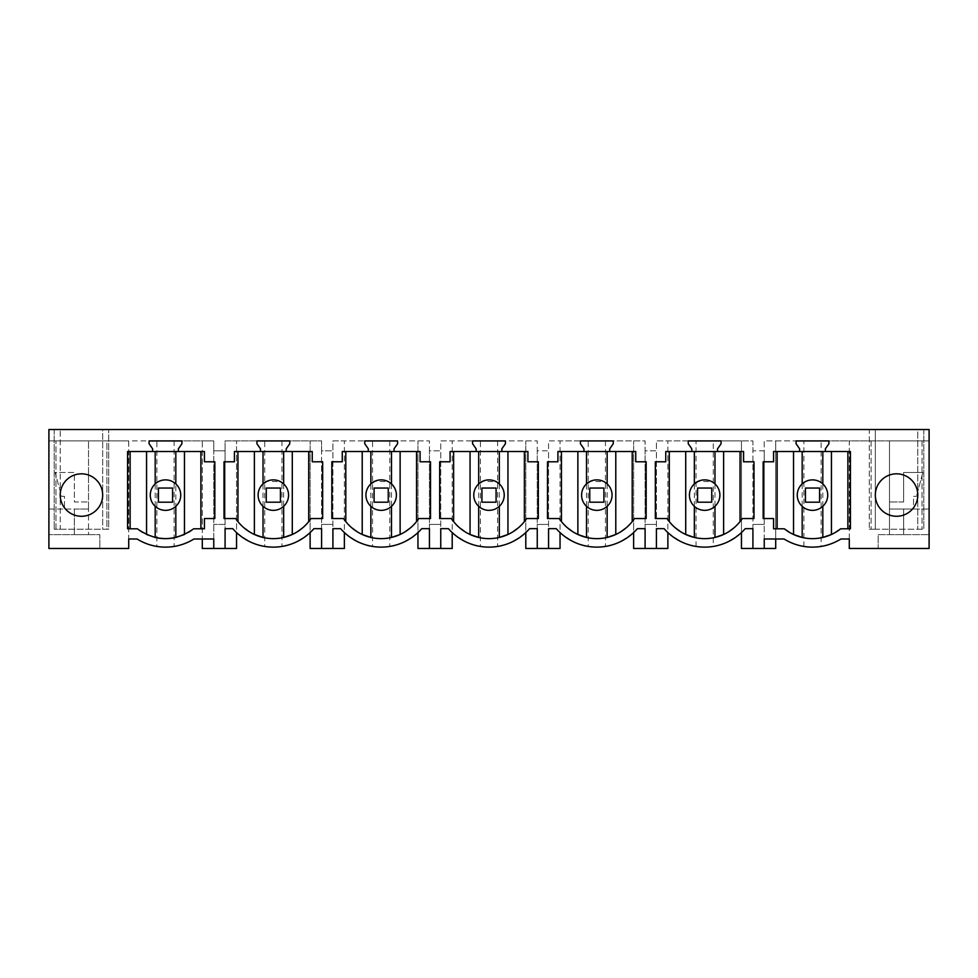 <?xml version="1.0" encoding="UTF-8"?>
<svg xmlns="http://www.w3.org/2000/svg" width="978" height="978" viewBox="0 0 978 978"><rect width="100%" height="100%" fill="white"/><g stroke="black" fill="none" stroke-linecap="round" stroke-linejoin="round"><path stroke-width="0.73" stroke-dasharray="4.89 3.67" d="M819.796 481.751C813.464 478.719 807.596 479.44 802.18 483.914A15.232 15.232 0 0 0 805.187 508.487A15.232 15.232 0 0 0 822.816 483.914A15.232 15.232 0 0 0 819.796 481.751M802.18 483.914L802.18 506.323M784.319 528.805L773.574 528.805L773.574 518.548L763.17 518.548L763.17 461.787L773.574 461.787L773.574 451.53L850.42 451.53L850.42 528.805L840.677 528.805M822.816 506.323L822.816 483.914M831.447 534.477L835.249 532.509M803.879 546.433C799.845 546.323 793.231 543.841 784.05 538.988L775.701 538.988L775.701 440.919L803.879 440.919L803.879 546.433A53.778 53.778 0 0 0 821.104 546.433C825.151 546.323 831.752 543.841 840.933 538.988L849.283 538.988L849.283 440.919L821.104 440.919L821.104 546.433M803.879 440.919L821.104 440.919M825.371 451.53L825.371 448.804L828.916 443.755L828.916 440.919L929.1 440.919L929.1 429.525L917.78 429.525L917.78 529.22L917.78 429.525L923.794 429.525L869.308 429.525L869.308 529.22L869.308 429.525L875.322 429.525L102.678 429.525L102.678 529.22L108.692 529.22L108.692 429.525L108.692 529.22L54.206 529.22L60.22 529.22L60.22 429.525L60.22 529.22L55.978 529.22L55.978 440.919L55.978 529.22L106.92 529.22L106.92 440.919L48.9 440.919L128.717 440.919L128.717 548.475L99.842 548.475L99.842 534.636L48.9 534.636L99.842 534.636L99.842 548.475L48.9 548.475L48.9 429.525L108.692 429.525L102.678 429.525L102.678 529.22L106.92 529.22L106.92 440.919L213.766 440.919L213.766 450.821L225.087 450.821L225.087 440.919L321.591 440.919L321.591 450.821L332.911 450.821L332.911 440.919L429.428 440.919L429.428 450.821L440.748 450.821L440.748 440.919L537.252 440.919L537.252 450.821L548.572 450.821L548.572 440.919L645.089 440.919L645.089 450.821L656.409 450.821L656.409 440.919L752.913 440.919L752.913 450.821L764.234 450.821L764.234 440.919L775.701 440.919L775.701 548.475L764.234 548.475L764.234 524.416L752.913 524.416L764.234 524.416L764.234 450.821L752.913 450.821L752.913 548.475L764.234 548.475L764.234 440.919L796.08 440.919L796.08 443.755L799.613 448.804L799.613 451.53M828.916 440.919L796.08 440.919L828.916 440.919M929.1 440.919L889.479 440.919L889.479 509.061L913.538 509.061L913.538 496.323L916.459 496.323L913.538 496.323L913.538 509.061L929.1 509.061L889.479 509.061L889.479 534.636L889.479 440.919L849.283 440.919L849.283 548.475L878.158 548.475L878.158 534.636L929.1 534.636L929.1 440.919M929.1 548.475L929.1 534.636L878.158 534.636L878.158 548.475L929.1 548.475M889.479 534.636L903.623 534.636L889.479 534.636M903.623 501.983L889.479 501.983L903.623 501.983L903.623 472.46L922.865 472.46L903.623 472.46L903.623 501.983M922.865 472.46L916.459 496.323L922.865 472.46M875.322 429.525L875.322 529.22L869.308 529.22L923.794 529.22L871.08 529.22L875.322 529.22L875.322 429.525M923.794 429.525L923.794 529.22L923.794 429.525M917.78 495.051A21.223 21.223 0 0 0 896.557 473.829A21.223 21.223 0 0 0 875.322 495.051A21.223 21.223 0 0 0 896.557 516.274A21.223 21.223 0 0 0 917.78 495.051M903.623 534.636L903.623 509.061L903.623 534.636M871.08 440.919L871.08 529.22L871.08 440.919M922.022 440.919L922.022 529.22L922.022 440.919M793.537 534.477L789.747 532.509M775.701 538.988L764.234 538.988L764.234 548.475M752.913 548.475L741.458 548.475L741.458 440.919L752.913 440.919L752.913 548.475L752.913 528.658L745.224 528.658A53.778 53.778 0 0 1 741.458 532.57L741.458 440.919L713.28 440.919L713.28 546.433A53.778 53.778 0 0 1 696.055 546.433L696.055 440.919L713.28 440.919M263.021 506.323L263.021 483.914A15.232 15.232 0 0 0 266.04 508.487A15.232 15.232 0 0 0 283.657 483.914A15.232 15.232 0 0 0 280.637 481.751L266.994 481.274M283.657 483.914L283.657 506.323M243.877 527.741L237.96 521.616A45.281 45.281 0 0 1 235.71 518.548L224.011 518.548L224.011 461.787L234.427 461.787L234.427 451.53L312.251 451.53L312.251 461.787L322.667 461.787L322.667 518.548L310.955 518.548A45.281 45.281 0 0 1 308.718 521.616L302.801 527.741M249.304 531.739L254.39 534.477M297.361 531.739L292.288 534.477M286.212 451.53L286.212 448.804L289.757 443.755L289.757 440.919L256.921 440.919L256.921 443.755L260.454 448.804L260.454 451.53M232.776 528.658A53.778 53.778 0 0 0 236.542 532.57L236.542 440.919L236.542 548.475L225.087 548.475L225.087 440.919L321.591 440.919L321.591 528.658M281.945 440.919L281.945 546.433A53.778 53.778 0 0 1 264.72 546.433L264.72 440.919M281.945 546.433C288.644 546.396 298.033 541.775 310.124 532.57L310.136 440.919L310.124 548.475L321.591 548.475L321.591 524.416L332.911 524.416L321.591 524.416L321.591 450.821L332.911 450.821L332.911 548.475L321.591 548.475M310.124 532.57A53.778 53.778 0 0 0 313.901 528.658M236.542 532.57C248.644 541.775 258.033 546.396 264.72 546.433M225.087 548.475L225.087 524.416L213.766 524.416L225.087 524.416L225.087 450.821L213.766 450.821L213.766 548.475L225.087 548.475L225.087 528.658M344.378 548.475L332.911 548.475L332.911 440.919L344.378 440.919L344.378 548.475M213.766 548.475L213.766 440.919L202.299 440.919L202.299 538.988L213.766 538.988L213.766 548.475L202.299 548.475L202.299 440.919L174.121 440.919L174.121 546.433A53.778 53.778 0 0 1 156.896 546.433L156.896 440.919L128.717 440.919L128.717 538.988L137.067 538.988C146.248 543.841 152.849 546.323 156.896 546.433M370.858 506.323L370.858 483.914A15.232 15.232 0 0 0 373.865 508.487A15.232 15.232 0 0 0 391.481 483.914A15.232 15.232 0 0 0 388.474 481.751L374.831 481.274M391.481 483.914L391.481 506.323M351.713 527.741L345.796 521.616A45.281 45.281 0 0 1 343.547 518.548L331.835 518.548L331.835 461.787L342.251 461.787L342.251 451.53L420.088 451.53L420.088 461.787L430.503 461.787L430.503 518.548L418.792 518.548A45.281 45.281 0 0 1 416.542 521.616L410.626 527.741M357.141 531.739L362.215 534.477M405.198 531.739L400.124 534.477M394.048 451.53L394.048 448.804L397.581 443.755L397.581 440.919L364.757 440.919L364.757 443.755L368.29 448.804L368.29 451.53M340.613 528.658A53.778 53.778 0 0 0 344.378 532.57L344.378 440.919L429.428 440.919L429.428 528.658M389.782 440.919L389.782 546.433A53.778 53.778 0 0 1 372.557 546.433L372.557 440.919M389.782 546.433C396.469 546.396 405.87 541.775 417.961 532.57L417.973 440.919L417.961 548.475L429.428 548.475L429.428 524.416L440.748 524.416L429.428 524.416L429.428 450.821L440.748 450.821L440.748 548.475L429.428 548.475M417.961 532.57A53.778 53.778 0 0 0 421.726 528.658M344.378 532.57C356.481 541.775 365.87 546.396 372.557 546.433M452.203 548.475L440.748 548.475L440.748 440.919L452.203 440.919L452.203 548.475M332.911 528.658L332.911 548.475M478.682 506.323L478.682 483.914A15.232 15.232 0 0 0 481.702 508.487A15.232 15.232 0 0 0 499.318 483.914A15.232 15.232 0 0 0 496.298 481.751L482.655 481.274M499.318 483.914L499.318 506.323M459.538 527.741L453.621 521.616A45.281 45.281 0 0 1 451.371 518.548L439.672 518.548L439.672 461.787L450.088 461.787L450.088 451.53L527.912 451.53L527.912 461.787L538.328 461.787L538.328 518.548L526.629 518.548A45.281 45.281 0 0 1 524.379 521.616L518.462 527.741M464.978 531.739L470.051 534.477M513.022 531.739L507.949 534.477M501.873 451.53L501.873 448.804L505.418 443.755L505.418 440.919L472.582 440.919L472.582 443.755L476.127 448.804L476.127 451.53M448.437 528.658A53.778 53.778 0 0 0 452.203 532.57L452.203 440.919L537.252 440.919L537.252 528.658M497.606 440.919L497.606 546.433A53.778 53.778 0 0 1 480.394 546.433L480.394 440.919M497.606 546.433C504.306 546.396 513.694 541.775 525.797 532.57L525.797 440.919L525.797 548.475L537.252 548.475L537.252 524.416L548.572 524.416L537.252 524.416L537.252 450.821L548.572 450.821L548.572 548.475L537.252 548.475M525.797 532.57A53.778 53.778 0 0 0 529.563 528.658M452.203 532.57C464.305 541.775 473.707 546.396 480.394 546.433M560.039 548.475L548.572 548.475L548.572 440.919L560.039 440.919L560.039 548.475M440.748 528.658L440.748 548.475M586.519 506.323L586.519 483.914A15.232 15.232 0 0 0 589.526 508.487A15.232 15.232 0 0 0 607.142 483.914A15.232 15.232 0 0 0 604.135 481.751L590.492 481.274M607.142 483.914L607.142 506.323M567.374 527.741L561.458 521.616A45.281 45.281 0 0 1 559.208 518.548L547.497 518.548L547.497 461.787L557.912 461.787L557.912 451.53L635.749 451.53L635.749 461.787L646.165 461.787L646.165 518.548L634.453 518.548A45.281 45.281 0 0 1 632.204 521.616L626.287 527.741M572.802 531.739L577.876 534.477M620.859 531.739L615.785 534.477M609.71 451.53L609.71 448.804L613.243 443.755L613.243 440.919L580.419 440.919L580.419 443.755L583.952 448.804L583.952 451.53M556.274 528.658A53.778 53.778 0 0 0 560.039 532.57L560.039 440.919L645.089 440.919L645.089 528.658M605.443 440.919L605.443 546.433A53.778 53.778 0 0 1 588.218 546.433L588.218 440.919M605.443 546.433C612.142 546.396 621.531 541.775 633.622 532.57L633.634 440.919L633.622 548.475L645.089 548.475L645.089 524.416L656.409 524.416L645.089 524.416L645.089 450.821L656.409 450.821L656.409 548.475L645.089 548.475M633.622 532.57A53.778 53.778 0 0 0 637.387 528.658M560.039 532.57C572.142 541.775 581.531 546.396 588.218 546.433M667.876 548.475L656.409 548.475L656.409 440.919L667.876 440.919L667.876 548.475M548.572 528.658L548.572 548.475M694.343 506.323L694.343 483.914A15.232 15.232 0 0 0 697.363 508.487A15.232 15.232 0 0 0 714.979 483.914A15.232 15.232 0 0 0 711.96 481.751L698.316 481.274M714.979 483.914L714.979 506.323M669.282 521.616A45.281 45.281 0 0 1 667.045 518.548L655.333 518.548L655.333 461.787L665.749 461.787L665.749 451.53L743.573 451.53L743.573 461.787L753.989 461.787L753.989 518.548L742.29 518.548A45.281 45.281 0 0 1 740.04 521.616L734.123 527.741M669.294 521.616L675.199 527.741M680.639 531.739L685.712 534.477M728.696 531.739L723.61 534.477M717.546 451.53L717.546 448.804L721.079 443.755L721.079 440.919L688.243 440.919L688.243 443.755M691.788 448.804L691.788 451.53M696.055 440.919L667.876 440.919L667.876 532.57C679.967 541.775 689.368 546.396 696.055 546.433M713.28 546.433C719.967 546.396 729.368 541.775 741.458 532.57M664.099 528.658A53.778 53.778 0 0 0 667.876 532.57M656.409 528.658L656.409 548.475M172.813 481.751A15.232 15.232 0 0 0 155.184 506.323A15.232 15.232 0 0 0 175.82 506.323A15.232 15.232 0 0 0 175.82 483.914L175.82 506.323M137.323 528.805L127.58 528.805L127.58 451.53L204.426 451.53L204.426 461.787L214.83 461.787L214.83 518.548L204.426 518.548L204.426 528.805L193.681 528.805M188.95 532.093L184.439 534.489M155.184 506.323L155.184 483.914M142.421 532.313L146.786 534.587M48.9 509.061L88.521 509.061L74.377 509.061L88.521 509.061L88.521 440.919L88.521 509.061L64.462 509.061L64.462 496.323L61.541 496.323L55.135 472.46L74.377 472.46L74.377 501.983L88.521 501.983L74.377 501.983L74.377 472.46L55.135 472.46L61.541 496.323L64.462 496.323L64.462 509.061L48.9 509.061M156.896 440.919L174.121 440.919M178.387 451.53L178.387 448.804L181.92 443.755L181.92 440.919L149.084 440.919L149.084 443.755L152.629 448.804L152.629 451.53M202.299 538.988L193.95 538.988C184.769 543.841 178.155 546.323 174.121 546.433M54.206 429.525L54.206 529.22L54.206 429.525M60.22 495.051A21.223 21.223 0 0 0 81.443 516.274A21.223 21.223 0 0 0 102.678 495.051A21.223 21.223 0 0 0 81.443 473.829A21.223 21.223 0 0 0 60.22 495.051M88.521 534.636L74.377 534.636L74.377 509.061L74.377 534.636L88.521 534.636L88.521 509.061L88.521 534.636M158.424 502.191L158.424 488.046L172.58 488.046L172.58 502.191L158.424 502.191M266.26 502.191L266.26 488.046L280.417 488.046L280.417 502.191L266.26 502.191M374.097 502.191L374.097 488.046L388.242 488.046L388.242 502.191L374.097 502.191M481.922 502.191L481.922 488.046L496.078 488.046L496.078 502.191L481.922 502.191M589.758 502.191L589.758 488.046L603.903 488.046L603.903 502.191L589.758 502.191M697.583 502.191L697.583 488.046L711.74 488.046L711.74 502.191L697.583 502.191M805.42 502.191L805.42 488.046L819.576 488.046L819.576 502.191L805.42 502.191"/><path stroke-width="1.47" d="M805.187 508.487A15.232 15.232 0 0 0 825.86 502.423A15.232 15.232 0 0 0 819.796 481.751A15.232 15.232 0 0 0 799.124 487.814A15.232 15.232 0 0 0 805.187 508.487M793.537 451.53L793.537 534.477L802.18 537.448L802.18 506.323M802.18 483.914L802.18 451.53M822.816 506.323L822.816 537.448A45.281 45.281 0 0 1 802.18 537.448M822.816 483.914L822.816 451.53M831.447 451.53L831.447 534.477L822.816 537.448M840.677 528.805L850.42 528.805L850.42 451.53L773.574 451.53L773.574 461.787L763.17 461.787L763.17 518.548L773.574 518.548L773.574 528.805L784.319 528.805A45.281 45.281 0 0 0 840.677 528.805L835.249 532.509M645.089 528.658L637.387 528.658L645.089 528.658L645.089 548.475L656.409 548.475L656.409 528.658L664.099 528.658A53.778 53.778 0 0 0 745.224 528.658L752.913 528.658L752.913 548.475L764.234 548.475L764.234 538.988L784.05 538.988A53.778 53.778 0 0 0 840.933 538.988L849.283 538.988L849.283 548.475L929.1 548.475L929.1 429.525L48.9 429.525L48.9 548.475L128.717 548.475L128.717 538.988L137.067 538.988A53.778 53.778 0 0 0 193.95 538.988L213.766 538.988L213.766 548.475L225.087 548.475L225.087 528.658L232.776 528.658L225.087 528.658M313.901 528.658L321.591 528.658L313.901 528.658A53.778 53.778 0 0 1 232.776 528.658M321.591 528.658L321.591 548.475L332.911 548.475L332.911 528.658L340.613 528.658L332.911 528.658M421.726 528.658L429.428 528.658L421.726 528.658A53.778 53.778 0 0 1 340.613 528.658M429.428 528.658L429.428 548.475L440.748 548.475L440.748 528.658L448.437 528.658L440.748 528.658M529.563 528.658L537.252 528.658L529.563 528.658A53.778 53.778 0 0 1 448.437 528.658M537.252 528.658L537.252 548.475L548.572 548.475L548.572 528.658L556.274 528.658L548.572 528.658M637.387 528.658A53.778 53.778 0 0 1 556.274 528.658M181.92 443.755L181.92 440.919L149.084 440.919L149.084 443.755L152.629 448.804L152.629 451.53L127.58 451.53L127.58 528.805L137.323 528.805C156.101 541.849 174.891 541.849 193.681 528.805L204.426 528.805L204.426 518.548L214.83 518.548L214.83 461.787L204.426 461.787L204.426 451.53L178.387 451.53L178.387 448.804L181.92 443.755M825.371 451.53L825.371 448.804L828.916 443.755L828.916 440.919L796.08 440.919L796.08 443.755L799.613 448.804L799.613 451.53M580.419 443.755L583.952 448.804L583.952 451.53L557.912 451.53L557.912 461.787L547.497 461.787L547.497 518.548L559.208 518.548A45.281 45.281 0 0 0 634.453 518.548L646.165 518.548L646.165 461.787L635.749 461.787L635.749 451.53L609.71 451.53L609.71 448.804L613.243 443.755L613.243 440.919L580.419 440.919L580.419 443.755M753.989 461.787L743.573 461.787L743.573 451.53L717.546 451.53L717.546 448.804L721.079 443.755L721.079 440.919L688.243 440.919L688.243 443.755L691.788 448.804L691.788 451.53L665.749 451.53L665.749 461.787L655.333 461.787L655.333 518.548L667.045 518.548A45.281 45.281 0 0 0 742.29 518.548L753.989 518.548L753.989 461.787M397.581 440.919L364.757 440.919L364.757 443.755L368.29 448.804L368.29 451.53L342.251 451.53L342.251 461.787L331.835 461.787L331.835 518.548L343.547 518.548A45.281 45.281 0 0 0 418.792 518.548L430.503 518.548L430.503 461.787L420.088 461.787L420.088 451.53L394.048 451.53L394.048 448.804L397.581 443.755L397.581 440.919M256.921 440.919L256.921 443.755L260.454 448.804L260.454 451.53L234.427 451.53L234.427 461.787L224.011 461.787L224.011 518.548L235.71 518.548A45.281 45.281 0 0 0 310.955 518.548L322.667 518.548L322.667 461.787L312.251 461.787L312.251 451.53L286.212 451.53L286.212 448.804L289.757 443.755L289.757 440.919L256.921 440.919M505.418 440.919L472.582 440.919L472.582 443.755L476.127 448.804L476.127 451.53L450.088 451.53L450.088 461.787L439.672 461.787L439.672 518.548L451.371 518.548A45.281 45.281 0 0 0 526.629 518.548L538.328 518.548L538.328 461.787L527.912 461.787L527.912 451.53L501.873 451.53L501.873 448.804L505.418 443.755L505.418 440.919M875.322 495.051A21.223 21.223 0 0 1 896.557 473.829A21.223 21.223 0 0 1 917.78 495.051A21.223 21.223 0 0 1 896.557 516.274A21.223 21.223 0 0 1 875.322 495.051M60.22 495.051A21.223 21.223 0 0 1 81.443 473.829A21.223 21.223 0 0 1 102.678 495.051A21.223 21.223 0 0 1 81.443 516.274A21.223 21.223 0 0 1 60.22 495.051M789.747 532.509L784.319 528.805M775.701 538.988L775.701 548.475L764.234 548.475M741.458 532.57L741.458 548.475L752.913 548.475M266.04 508.487A15.232 15.232 0 0 0 286.701 502.423A15.232 15.232 0 0 0 280.637 481.751A15.232 15.232 0 0 0 259.977 487.814A15.232 15.232 0 0 0 266.04 508.487M283.657 483.914L283.657 451.53M292.288 451.53L292.288 534.477L283.657 537.448L283.657 506.323M263.021 451.53L263.021 483.914L266.994 481.274M254.39 451.53L254.39 534.477L263.021 537.448L263.021 506.323M283.657 537.448A45.281 45.281 0 0 1 263.021 537.448M237.96 521.616L237.96 451.53M243.877 527.741L249.304 531.739M302.801 527.741L297.361 531.739M286.212 451.53L260.454 451.53M310.124 532.57L310.124 548.475L321.591 548.475M236.542 532.57L236.542 548.475L225.087 548.475M344.378 532.57L344.378 548.475L332.911 548.475M213.766 548.475L202.299 548.475L202.299 538.988M373.865 508.487A15.232 15.232 0 0 0 394.537 502.423A15.232 15.232 0 0 0 388.474 481.751A15.232 15.232 0 0 0 367.801 487.814A15.232 15.232 0 0 0 373.865 508.487M391.481 483.914L391.481 451.53M400.124 451.53L400.124 534.477L391.481 537.448L391.481 506.323M370.858 451.53L370.858 483.914L374.831 481.274M362.215 451.53L362.215 534.477L370.858 537.448L370.858 506.323M391.481 537.448A45.281 45.281 0 0 1 370.858 537.448M345.796 521.616L345.796 451.53M351.713 527.741L357.141 531.739M410.626 527.741L405.198 531.739M394.048 451.53L368.29 451.53M417.961 532.57L417.961 548.475L429.428 548.475M452.203 532.57L452.203 548.475L440.748 548.475M481.702 508.487A15.232 15.232 0 0 0 502.362 502.423A15.232 15.232 0 0 0 496.298 481.751A15.232 15.232 0 0 0 475.638 487.814A15.232 15.232 0 0 0 481.702 508.487M499.318 483.914L499.318 451.53M507.949 451.53L507.949 534.477L499.318 537.448L499.318 506.323M478.682 451.53L478.682 483.914L482.655 481.274M470.051 451.53L470.051 534.477L478.682 537.448L478.682 506.323M499.318 537.448A45.281 45.281 0 0 1 478.682 537.448M453.621 521.616L453.621 451.53M459.538 527.741L464.978 531.739M518.462 527.741L513.022 531.739M501.873 451.53L476.127 451.53M525.797 532.57L525.797 548.475L537.252 548.475M560.039 532.57L560.039 548.475L548.572 548.475M589.526 508.487A15.232 15.232 0 0 0 610.199 502.423A15.232 15.232 0 0 0 604.135 481.751A15.232 15.232 0 0 0 583.463 487.814A15.232 15.232 0 0 0 589.526 508.487M607.142 483.914L607.142 451.53M615.785 451.53L615.785 534.477L607.142 537.448L607.142 506.323M586.519 451.53L586.519 483.914L590.492 481.274M577.876 451.53L577.876 534.477L586.519 537.448L586.519 506.323M607.142 537.448A45.281 45.281 0 0 1 586.519 537.448M561.458 521.616L561.458 451.53M567.374 527.741L572.802 531.739M626.287 527.741L620.859 531.739M609.71 451.53L583.952 451.53M633.622 532.57L633.622 548.475L645.089 548.475M667.876 532.57L667.876 548.475L656.409 548.475M697.363 508.487A15.232 15.232 0 0 0 718.023 502.423A15.232 15.232 0 0 0 711.96 481.751A15.232 15.232 0 0 0 691.299 487.814A15.232 15.232 0 0 0 697.363 508.487M714.979 483.914L714.979 451.53M723.61 451.53L723.61 534.477L714.979 537.448L714.979 506.323M694.343 451.53L694.343 483.914L698.316 481.274M685.712 451.53L685.712 534.477L694.343 537.448L694.343 506.323M714.979 537.448A45.281 45.281 0 0 1 694.343 537.448M669.282 451.53L669.294 521.616M675.199 527.741L680.639 531.739M734.123 527.741L728.696 531.739M717.546 451.53L691.788 451.53M688.243 443.755L691.788 448.804M664.099 528.658L656.409 528.658M158.204 508.487A15.232 15.232 0 0 0 178.876 502.423A15.232 15.232 0 0 0 172.813 481.751A15.232 15.232 0 0 0 152.14 487.814A15.232 15.232 0 0 0 158.204 508.487M175.82 451.53L175.82 483.914L172.813 481.751M184.463 451.53L184.463 534.477L175.82 537.448L175.82 506.323M155.184 451.53L155.184 483.914M146.553 451.53L146.553 534.477L155.184 537.448L155.184 506.323M175.82 537.448A45.281 45.281 0 0 1 155.184 537.448M142.421 532.313L137.323 528.805M188.95 532.093L193.681 528.805M178.387 451.53L152.629 451.53M158.424 502.191L158.424 488.046L172.58 488.046L172.58 502.191L158.424 502.191M266.26 502.191L266.26 488.046L280.417 488.046L280.417 502.191L266.26 502.191M374.097 502.191L374.097 488.046L388.242 488.046L388.242 502.191L374.097 502.191M481.922 502.191L481.922 488.046L496.078 488.046L496.078 502.191L481.922 502.191M589.758 502.191L589.758 488.046L603.903 488.046L603.903 502.191L589.758 502.191M697.583 502.191L697.583 488.046L711.74 488.046L711.74 502.191L697.583 502.191M805.42 502.191L805.42 488.046L819.576 488.046L819.576 502.191L805.42 502.191M847.877 451.53L847.877 528.805M777.119 528.805L777.119 451.53M308.718 521.616L308.718 451.53M416.542 521.616L416.542 451.53M524.379 521.616L524.379 451.53M632.204 521.616L632.204 451.53M740.04 521.616L740.04 451.53M200.881 528.805L200.881 451.53M130.123 528.805L130.123 451.53"/></g></svg>

